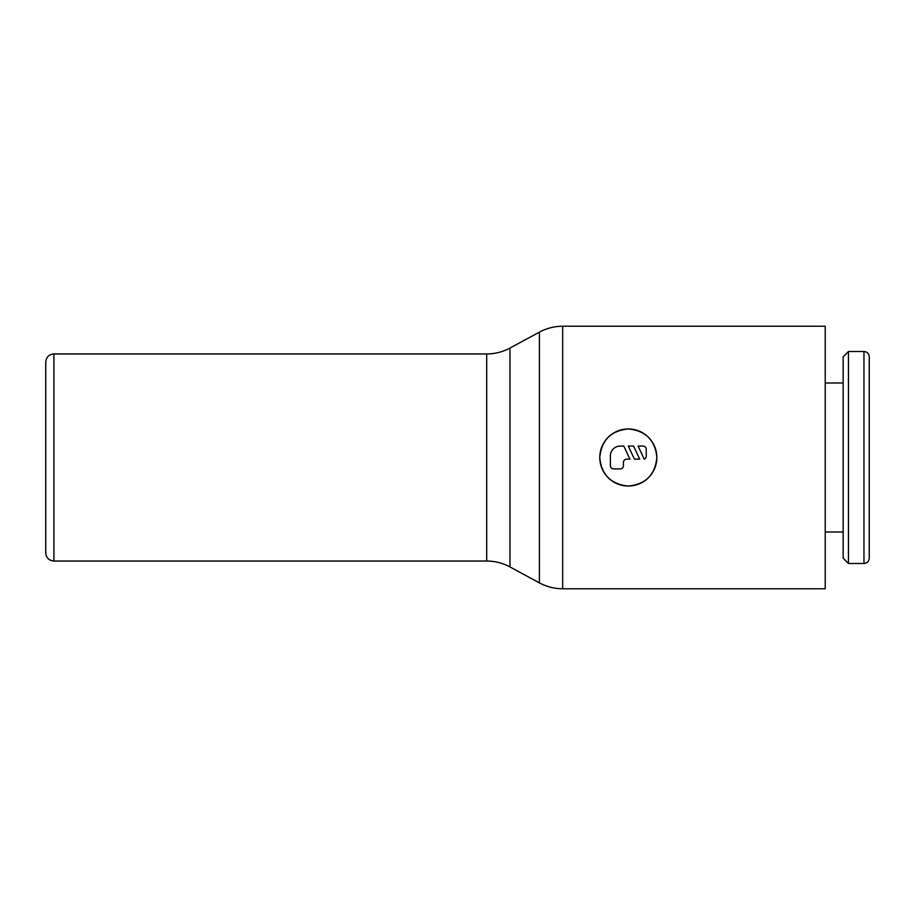 <?xml version="1.0" encoding="UTF-8"?>
<svg xmlns="http://www.w3.org/2000/svg" width="915" height="915" viewBox="0 0 915 915"><rect width="100%" height="100%" fill="white"/><g stroke="black" fill="none" stroke-linecap="round" stroke-linejoin="round"><path stroke-width="1.37" d="M863.954 351.509C867.134 351.795 868.907 353.556 869.25 356.804L869.25 558.196C868.907 561.444 867.134 563.205 863.954 563.491L848.457 563.491L843.161 558.196L843.161 356.804L848.457 351.509L863.954 351.509L863.954 563.491M848.457 351.509L848.457 563.491M825.216 382.996L843.161 382.996M843.161 532.004L825.216 532.004M486.688 353.956C494.946 353.922 502.712 351.955 509.975 348.055L539.393 332.134C546.667 328.233 554.421 326.266 562.679 326.232L825.216 326.232L825.216 588.768L562.679 588.768C554.421 588.734 546.667 586.767 539.393 582.866L509.975 566.945C502.712 563.045 494.946 561.078 486.688 561.044L53.905 561.044C48.953 560.563 46.23 557.853 45.75 552.9L45.75 362.1C46.23 357.147 48.953 354.437 53.905 353.956L486.688 353.956L486.688 561.044M656.856 457.5C655.163 474.839 645.647 484.344 628.319 486.037C610.98 484.344 601.464 474.839 599.783 457.5C601.464 440.161 610.98 430.656 628.319 428.963C645.647 430.656 655.163 440.161 656.856 457.5A28.537 28.537 0 0 1 628.319 486.037A28.537 28.537 0 0 1 599.783 457.5A28.537 28.537 0 0 1 628.319 428.963A28.537 28.537 0 0 1 656.856 457.5M642.993 446.085A3.26 3.26 0 0 1 646.253 449.345L646.253 455.864A3.26 3.26 0 0 1 644.183 459.136L638.098 446.085L642.993 446.085M623.424 465.655A3.26 3.26 0 0 1 620.164 468.915L613.633 468.915A3.26 3.26 0 0 1 610.374 465.655L610.374 455.864A9.779 9.779 0 0 1 620.164 446.085L623.813 446.085L629.897 459.136L626.683 459.136A3.26 3.26 0 0 0 623.424 462.395L623.424 465.655M639.688 459.136L634.404 459.136L628.319 446.085L633.603 446.085L639.688 459.136M562.679 326.232L562.679 588.768M539.393 332.134L539.393 582.866M509.975 348.055L509.975 566.945M53.905 353.956L53.905 561.044"/></g></svg>
